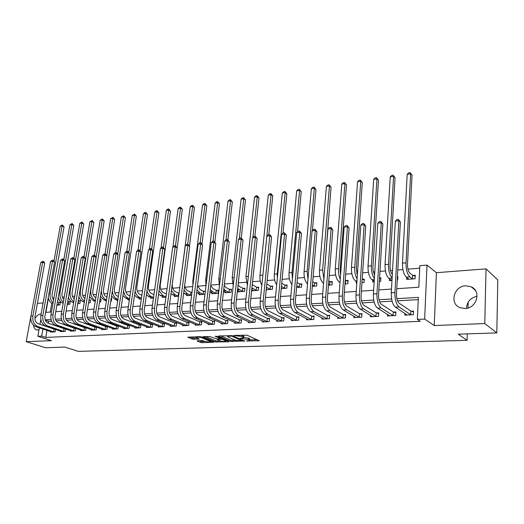 <?xml version="1.0" encoding="UTF-8"?>
<svg xmlns="http://www.w3.org/2000/svg" width="524" height="524" viewBox="0 0 524 524"><rect width="100%" height="100%" fill="white"/><g stroke="black" fill="none" stroke-linecap="round" stroke-linejoin="round"><path stroke-width="0.79" d="M246.535 341.006L259.216 340.718L247.033 335.19L233.842 335.426L242.108 336.546L243.667 337.705L240.32 338.327L249.372 339.709L249.889 340.404L246.535 341.006M33.543 325.273C33.844 327.729 34.866 329.275 36.601 329.917L38.959 329.93M41.121 313.922L40.872 313.935C38.514 314.223 36.523 315.828 34.898 318.756M464.985 308.538C476.67 308.518 481.654 291.069 471.253 286.825L465.672 285.796C453.994 286.032 449.232 303.389 459.764 307.575L464.985 308.538M197.352 340.738L197.096 341.045L200.581 342.434L202.218 342.676L213.982 342.211L201.301 336.912L199.618 336.663L187.762 337.187L192.301 339.139L199.251 339.12L196.382 337.436C197.79 337.004 199.696 337.142 202.107 337.849L210.844 341.766C209.449 342.185 207.563 342.048 205.185 341.366L202.172 340.567L197.352 340.738M46.983 330.375L45.745 337.41L41.691 336.087L37.826 336.257L39.339 327.814M496.811 332.904L484.779 323.55L486.03 268.877L497.8 279.914L496.811 332.904L458.225 334.174L467.094 340.325L78.273 351.362L64.989 347.091L45.562 347.726L26.2 341.674L51.457 340.672L37.826 336.257M486.03 268.877L436.394 272.696L434.245 325.548L484.779 323.55M434.245 325.548L424.643 319.077L417.327 319.404L418.355 297.383L396.884 298.673M45.745 337.41L420.235 321.323L417.327 319.404M230.776 341.438L244.682 340.98L232.499 335.74L218.763 335.936L218.456 336.27L230.776 341.438L230.914 340.24L235.957 340.371M228.719 341.805L215.488 341.943L202.814 336.624L209.967 336.591L216.733 338.943L220.552 338.727L215.082 336.303L216.484 336.244L229.04 341.497L228.719 341.805L228.765 341.379M33.189 303.697L26.2 341.674M418.25 299.617L397.533 300.828M392.083 301.149L379.599 301.883M374.182 302.197L362.123 302.905M356.746 303.219L345.093 303.9M339.762 304.215L328.496 304.876M323.197 305.184L312.304 305.826M307.044 306.134L296.512 306.75M291.292 307.051L281.106 307.654M275.919 307.955L266.068 308.531M260.919 308.833L251.382 309.389M246.273 309.691L237.038 310.234M231.968 310.529L223.028 311.053M217.991 311.348L209.338 311.852M204.34 312.147L195.956 312.638M190.991 312.926L182.876 313.404M177.95 313.693L170.084 314.151M165.191 314.439L157.567 314.885M152.713 315.173L145.325 315.605M140.504 315.887L133.345 316.306M128.557 316.588L121.614 316.994M116.859 317.269L110.132 317.668M105.409 317.944L98.885 318.323M94.196 318.599L87.875 318.972M83.218 319.24L77.08 319.601M72.456 319.869L66.509 320.223M61.917 320.492L56.147 320.826M51.581 321.094L48.588 321.271L48.247 323.203M404.928 313.424L404.842 315.114L413.371 314.701L413.547 311.073L411.216 311.184M387.505 314.374L387.413 315.946L395.725 315.546L395.921 311.957L393.655 312.075M370.514 315.284L370.416 316.765L378.524 316.372L378.734 312.828L376.527 312.939M353.936 316.168L353.844 317.557L361.75 317.177L361.979 313.673L359.824 313.784M337.764 317.027L337.666 318.33L345.381 317.963L345.63 314.498L343.528 314.61M321.985 317.852L321.88 319.09L329.413 318.73L329.675 315.31L327.624 315.409M306.573 318.658L306.474 319.823L313.824 319.476L314.105 316.096L312.101 316.195M291.527 319.444L291.423 320.55L298.601 320.203L298.896 316.863L296.938 316.961M276.829 320.203L276.724 321.251L283.739 320.917L284.047 317.616L282.135 317.708M262.465 320.943L262.367 321.939L269.218 321.612L269.539 318.343L267.672 318.441M248.428 321.657L248.33 322.614L255.024 322.293L255.358 319.064L253.531 319.155M234.706 322.358L234.608 323.269L241.151 322.954L241.499 319.764L239.717 319.856M221.292 323.046L221.187 323.911L227.593 323.609L227.947 320.446L226.204 320.537M208.166 323.714L208.067 324.539L214.329 324.245L214.696 321.12L212.986 321.205M195.328 324.363L195.229 325.155L201.354 324.867L201.733 321.775L200.063 321.854M182.765 324.998L182.666 325.758L188.66 325.469L189.046 322.411L187.415 322.496M170.464 325.614L170.366 326.347L176.234 326.066L176.634 323.039L175.036 323.125M158.425 326.223L158.327 326.924L164.078 326.649L164.484 323.655L162.912 323.734M146.635 326.812L146.543 327.493L152.17 327.218L152.582 324.258L151.05 324.336M135.094 327.389L134.995 328.044L140.511 327.782L140.93 324.847L139.423 324.919M123.782 327.959L123.684 328.587L129.087 328.325L129.513 325.424L128.039 325.496M112.699 328.509L112.601 329.118L117.893 328.862L118.332 325.987L116.885 326.059M101.833 329.052L101.741 329.635L106.929 329.386L107.368 326.55L105.959 326.609M96.429 327.094L95.244 327.153M96.619 327.159L96.18 329.904L91.097 330.146L91.189 329.583M85.72 327.638L84.737 327.683M86.074 327.762L85.641 330.408L80.657 330.651L80.748 330.1M75.227 328.168L74.441 328.207M75.738 328.345L75.312 330.906L70.426 331.135L70.511 330.611M64.937 328.686L64.334 328.718M65.598 328.915L65.179 331.391L60.384 331.62L60.47 331.109M54.843 329.196L54.424 329.216M55.655 329.472L55.236 331.869L50.533 332.092L50.618 331.594M419.717 268.19L407.96 269.139M402.897 269.552L397.781 269.965M392.555 270.391L390.472 270.561M385.448 270.967L379.972 271.406M374.784 271.832L373.416 271.943M368.431 272.342L362.621 272.814M357.479 273.233L356.779 273.286M351.84 273.692L345.709 274.183M335.655 275.002L329.216 275.519M319.856 276.279L313.129 276.823M304.431 277.53L297.436 278.1M289.372 278.748L282.122 279.338M274.661 279.94L267.175 280.55M260.29 281.106L252.575 281.735M246.247 282.246L238.309 282.888M232.518 283.36L224.377 284.015M219.091 284.447L210.759 285.122M205.965 285.508L197.646 286.183M192.747 286.582L185.044 287.204M179.765 287.63L172.704 288.207M167.071 288.659L160.632 289.183M154.652 289.667L148.809 290.139M142.502 290.65L137.229 291.082M130.614 291.619L125.884 291.999M118.968 292.562L114.769 292.903M107.571 293.486L103.876 293.781M96.403 294.39L93.193 294.645M85.464 295.274L82.727 295.497M74.749 296.145L72.463 296.329M64.249 296.997L62.395 297.147M53.952 297.829L52.642 298.261M51.758 303.265L50.206 312.081M406.768 277.471L406.67 279.397L415.1 278.775L415.27 275.231L412.971 275.408M397.225 280.091L397.651 280.058L397.847 276.561L397.421 276.593M389.535 278.866L389.437 280.668L391.985 280.478M379.363 281.408L380.64 281.309L380.85 277.851L379.572 277.949M372.728 280.216L372.623 281.905L374.162 281.788M361.96 282.691L364.042 282.534L364.272 279.115L362.189 279.279L364.213 279.96M356.327 281.526L356.222 283.111L356.805 283.071M344.995 283.936L347.844 283.726L348.093 280.353L346.01 280.51M328.456 285.161L332.039 284.892L332.295 281.552L330.264 281.709M312.324 286.346L316.601 286.032L316.876 282.731L314.891 282.881M296.591 287.506L301.529 287.145L301.817 283.877L299.872 284.028M281.237 288.639L286.798 288.226L287.1 285.004L285.207 285.148M266.244 289.746L272.408 289.287L272.722 286.097L270.869 286.235M251.815 289.72L251.697 290.813L258.339 290.322L258.666 287.165L256.852 287.309M238.204 290.774L238.093 291.816L244.584 291.337L244.924 288.213L243.149 288.351M224.894 291.803L224.783 292.798L231.13 292.333L231.484 289.241L229.748 289.372M211.873 292.805L211.762 293.761L217.977 293.302L218.338 290.244L216.641 290.375M205.323 291.233L203.81 291.351M199.133 293.781L199.022 294.698L204.95 294.259M192.026 292.248L191.26 292.307M186.662 294.737L186.551 295.615L191.646 295.241M174.453 295.674L174.341 296.519L178.638 296.198M162.499 296.591L162.388 297.396L165.918 297.134M150.788 297.481L150.676 298.261L153.48 298.051M139.319 298.353L139.207 299.106L141.303 298.949M128.072 299.211L127.967 299.931L129.389 299.826M117.062 300.049L116.95 300.743L117.723 300.691M110.767 301.202L111.311 301.162L111.743 298.366L111.199 298.411M106.261 300.868L106.307 301.529M99.547 302.027L100.628 301.948L101.067 299.184L99.986 299.263M88.556 302.839L90.148 302.721L90.593 299.983L89.237 300.082M77.794 303.632L79.871 303.475L80.323 300.763L78.993 300.868M67.242 304.411L69.79 304.221L70.249 301.529L68.945 301.634M56.9 305.171L59.9 304.948L60.365 302.283L59.088 302.381M467.094 340.325L467.277 333.873M468.03 307.994L468.201 302.093M43.092 302.931L37.414 303.37M396.76 288.711L418.833 287.224L419.835 265.694L427.021 265.098L424.643 319.077M436.394 272.696L427.021 265.098M39.962 324.336L40.826 319.483M43.675 324.913L43.558 325.561M42.942 329.02L41.691 336.087M391.625 298.988L378.937 299.754M373.723 300.069L361.455 300.809M356.281 301.117L344.412 301.831M339.29 302.138L327.808 302.833M322.725 303.134L311.61 303.809M306.573 304.11L295.811 304.758M290.813 305.06L280.392 305.682M275.441 305.983L265.347 306.592M260.435 306.887L250.655 307.477M245.782 307.765L236.304 308.335M231.477 308.629L222.294 309.18M217.499 309.468L208.598 310.005M203.843 310.293L195.21 310.811M190.5 311.092L182.129 311.597M177.453 311.878L169.331 312.37M164.693 312.645L156.814 313.123M152.209 313.398L144.565 313.856M140 314.131L132.579 314.577M128.053 314.852L120.848 315.284M116.354 315.553L109.365 315.979M104.905 316.241L98.119 316.653M93.698 316.915L87.102 317.315M82.713 317.577L76.308 317.963M71.952 318.225L65.736 318.599M61.413 318.861L55.367 319.227M51.077 319.483L45.208 319.837M48.411 298.267L45.902 312.37L51.463 311.996M55.76 311.708L61.786 311.302M66.116 311.007L72.312 310.588M76.681 310.293L83.061 309.867M87.462 309.566L94.032 309.127M98.46 308.826L105.232 308.367M109.699 308.073L116.669 307.601M121.168 307.293L128.347 306.809M132.886 306.507L140.281 306.009M144.853 305.702L152.477 305.184M157.082 304.876L164.936 304.346M169.586 304.031L177.682 303.488M182.365 303.167L190.71 302.603M195.432 302.289L204.039 301.706M208.794 301.385L217.676 300.789M222.471 300.462L231.628 299.846M236.462 299.518L245.913 298.883M250.786 298.556L260.539 297.894M265.458 297.567L275.519 296.885M280.478 296.551L290.872 295.85M295.87 295.516L306.599 294.789M311.642 294.449L322.725 293.702M327.808 293.361L339.264 292.589M344.386 292.241L356.228 291.442M361.396 291.095L373.632 290.27M378.845 289.916L391.5 289.065M48.588 321.271L45.313 320.131M466.478 308.367C466.91 301.844 470.441 297.815 477.082 296.27M249.922 340.063L249.496 338.484L249.372 339.709M243.712 337.22L249.496 338.484M243.699 337.358L243.798 336.474L243.26 335.753L243.123 336.984M241.597 335.072L243.26 335.753M249.941 339.899L257.14 339.657M220.545 335.871L230.914 340.24M242.645 340.79L242.736 340.142M242.278 340.934L231.818 336.12L227.501 336.329L228.078 337.056L235.427 340.181L242.278 340.934M227.069 340.672L226.08 340.705M220.401 340.895L217.277 341L217.139 342.185M205.139 336.454L215.626 340.757L217.277 341M220.25 340.842C222.648 341.537 224.567 341.674 226.021 341.242L222.7 339.473L221.017 339.224L217.211 339.441L220.25 340.842M190.12 337.024L192.446 337.954L197.057 338.091M199.244 340.672L202.356 341.504L205.297 341.406M210.91 341.216L211.801 341.19M412.637 275.29L410.056 273.332C408.307 271.556 407.456 268.439 407.495 263.978L412.034 175.206L410.62 173.798L406.021 262.838C405.962 269.559 407.246 274.242 409.879 276.895L412.46 278.827L412.637 275.29L415.224 276.181M407.181 174.315L408.727 172.848L410.102 172.638L410.62 173.798L407.181 174.315L402.478 263.14C402.412 269.84 403.703 274.517 406.349 277.157L408.949 279.227M412.801 278.945L412.46 278.827M410.102 172.638L412.034 175.206M411.039 314.813L410.698 314.708L410.875 311.079L399.19 303.239C397.336 301.529 396.432 298.346 396.485 293.695L400.395 221.999L398.882 220.702L394.919 292.621C394.841 299.63 396.196 304.411 398.993 306.959L410.698 314.708M395.332 221.115L396.95 219.543L398.371 219.379L398.882 220.702L395.332 221.115L391.284 292.857C391.199 299.846 392.561 304.614 395.371 307.156L407.148 315.003M410.875 311.079L413.501 311.904M398.371 219.379L400.395 221.999M397.375 277.327L397.795 277.471M392.325 274.445C390.701 272.513 389.928 269.519 390.007 265.465L395.044 177.728L393.589 176.346L390.236 176.85L385.042 264.633C384.95 271.255 386.26 275.866 388.978 278.467L391.657 280.497M390.236 176.85L391.775 175.402L393.118 175.199L395.044 177.728M393.118 175.199L393.589 176.346L388.494 264.338C388.382 270.626 389.594 275.172 392.122 277.975M379.553 278.316L380.797 278.729M374.594 274.89C373.383 272.768 372.833 270.109 372.957 266.906L378.459 180.191L376.972 178.835L373.697 179.326L368.038 266.094C367.92 272.631 369.25 277.183 372.033 279.744L374.202 281.218M373.697 179.326L375.236 177.891L376.546 177.695L378.459 180.191M376.546 177.695L376.972 178.835L371.405 265.806C371.228 271.196 372.217 275.428 374.372 278.513M357.355 275.008L356.333 268.321L362.281 182.594L360.754 181.265L357.558 181.743L351.453 267.515C351.309 273.973 352.659 278.467 355.508 280.988L356.883 281.892M357.558 181.743L359.091 180.322L360.368 180.132L362.281 182.594M360.368 180.132L360.754 181.265L354.741 267.233C354.532 271.845 355.311 275.722 357.093 278.866M393.452 315.658L393.111 315.553L393.314 311.97L381.295 304.261C379.389 302.571 378.472 299.433 378.544 294.842L382.854 224.03L381.302 222.752L376.939 293.781C376.828 300.704 378.204 305.42 381.072 307.929L393.111 315.553M377.837 223.159L379.455 221.606L380.843 221.442L381.302 222.752L377.837 223.159L373.396 294.01C373.284 300.914 374.667 305.616 377.549 308.119L389.666 315.841M393.314 311.97L395.875 312.756M380.843 221.442L382.854 224.03M376.311 316.483L375.97 316.378L376.186 312.835L363.859 305.25C361.907 303.586 360.977 300.494 361.069 295.962L365.759 226.008L364.167 224.757L359.418 294.914C359.281 301.745 360.682 306.396 363.617 308.872L375.97 316.378M360.787 225.15L362.405 223.617L363.754 223.46L364.167 224.757L360.787 225.15L355.973 295.143C355.829 301.955 357.23 306.592 360.185 309.062L372.61 316.66M376.186 312.835L378.688 313.594M363.754 223.46L365.759 226.008M359.588 317.282L359.248 317.177L359.477 313.68L346.862 306.213C344.871 304.575 343.927 301.523 344.039 297.043L349.082 227.94L347.458 226.709L342.349 296.021C342.185 302.767 343.606 307.352 346.606 309.795L359.248 317.177M344.163 227.095L345.774 225.575L347.084 225.418L347.458 226.709L344.163 227.095L338.989 296.237C338.818 302.964 340.24 307.542 343.259 309.972L355.979 317.452M359.477 313.68L361.933 314.413M347.084 225.418L349.082 227.94M345.761 283.884L345.421 283.772L345.67 280.399L345.27 280.144M345.67 280.399L348.034 281.159M340.593 274.766L340.109 269.696L346.475 184.939L344.923 183.629L341.799 184.101L335.275 268.897C335.111 275.283 336.474 279.718 339.382 282.2L340.011 282.6M345.028 283.523L345.421 283.772M341.799 184.101L343.331 182.693L344.576 182.509L346.475 184.939M344.576 182.509L344.923 183.629L338.484 268.622C338.255 272.546 338.851 276.03 340.273 279.082M343.272 318.061L342.932 317.963L343.187 314.505L330.297 307.149C328.26 305.544 327.31 302.525 327.435 298.104L332.819 229.82L331.155 228.615L325.712 297.095C325.522 303.756 326.956 308.289 330.022 310.693L342.932 317.963M327.945 228.988L329.55 227.488L330.834 227.337L331.155 228.615L327.945 228.988L322.437 297.311C322.24 303.953 323.681 308.472 326.753 310.87L339.755 318.232M343.187 314.505L345.578 315.212M330.834 227.337L332.819 229.82M330.002 285.043L329.662 284.938L329.923 281.604L328.79 280.897M329.923 281.604L332.236 282.331M328.528 284.237L329.662 284.938M324.33 273.842L331.044 187.232L329.458 185.948L322.614 269.984L323.898 279.168M329.151 184.828L329.458 185.948L326.406 186.4L327.932 185.011L329.151 184.828L331.044 187.232M326.406 186.4L319.489 270.253C319.293 276.482 320.649 280.844 323.563 283.34M314.616 286.176L314.276 286.071L314.551 282.777L312.723 281.676M314.551 282.777L316.817 283.484M312.442 284.984L314.276 286.071M312.422 230.56L315.965 189.472L314.354 188.208L307.13 271.314L307.955 279.109M314.086 187.094L314.354 188.208L311.374 188.653L312.894 187.278L314.086 187.094L315.965 189.472M311.374 188.653L304.077 271.576C303.822 277.072 304.975 281.211 307.536 283.995M299.584 287.283L299.243 287.185L299.538 283.923L297.043 282.475M299.538 283.923L301.752 284.604M296.748 285.744L299.243 287.185M297.553 231.831L301.235 191.66L299.59 190.415L292.006 272.604L292.431 278.86M299.361 189.315L299.59 190.415L296.682 190.847L298.195 189.485L299.361 189.315L301.235 191.66M296.682 190.847L289.025 272.86C288.744 277.713 289.7 281.598 291.914 284.519M284.899 288.37L284.565 288.266L284.866 285.043L281.748 283.281M284.866 285.043L287.034 285.698M281.27 288.259L281.729 288.6M281.434 286.523L284.565 288.266M283.026 233.095L286.831 193.795L285.167 192.577L277.242 273.875L277.334 278.29M284.964 191.483L285.167 192.577L282.318 193.002L283.831 191.653L284.964 191.483L286.831 193.795M282.318 193.002L274.327 274.124C274.026 278.395 274.812 282.004 276.685 284.938M270.554 289.425L270.214 289.327L270.528 286.137L266.827 284.001M270.528 286.137L272.657 286.772M266.323 288.966L267.45 289.654M266.5 287.244L270.214 289.327M268.805 234.641L272.755 195.884L271.065 194.686L262.721 276.626M270.895 193.598L271.065 194.686L268.281 195.098L269.781 193.762L270.895 193.598L272.755 195.884M268.281 195.098L259.963 275.355C259.655 279.102 260.284 282.403 261.836 285.272M327.356 318.828L327.015 318.73L327.284 315.31L314.138 308.066C312.068 306.481 311.099 303.507 311.243 299.139L316.954 231.66L315.258 230.468L309.488 298.143C309.271 304.726 310.725 309.199 313.85 311.564L327.015 318.73M312.121 230.835L313.719 229.348L314.976 229.204L315.258 230.468L312.121 230.835L306.291 298.353C306.075 304.916 307.529 309.376 310.66 311.734L323.924 318.992M327.284 315.31L329.622 315.992M314.976 229.204L316.954 231.66M311.819 319.568L311.472 319.476L311.754 316.096L298.379 308.964C296.27 307.398 295.294 304.464 295.451 300.147L301.464 233.455L299.741 232.283L293.663 299.171C293.427 305.669 294.894 310.084 298.071 312.415L311.472 319.476M296.682 232.636L298.274 231.169L299.492 231.025L299.741 232.283L296.682 232.636L290.545 299.374C290.303 305.852 291.776 310.26 294.96 312.586L308.466 319.732M311.754 316.096L314.053 316.751M299.492 231.025L301.464 233.455M296.643 320.295L296.302 320.203L296.597 316.863L282.993 309.835C280.851 308.295 279.868 305.394 280.039 301.13L286.34 235.204L284.591 234.051L278.224 300.167C277.969 306.592 279.449 310.948 282.672 313.247L296.302 320.203M281.604 234.398L283.189 232.951L284.381 232.807L284.591 234.051L281.604 234.398L275.185 300.363C274.917 306.769 276.403 311.118 279.639 313.411L293.368 320.452M296.597 316.863L298.844 317.498M284.381 232.807L286.34 235.204M281.827 321.009L281.48 320.911L281.794 317.616L267.98 310.686C265.806 309.167 264.817 306.304 265 302.093L271.576 236.913L269.794 235.78L263.159 301.143C262.878 307.49 264.371 311.793 267.646 314.059L281.48 320.911M266.88 236.121L268.458 234.687L269.624 234.549L269.794 235.78L266.88 236.121L260.186 301.333C259.904 307.667 261.404 311.963 264.679 314.223L278.624 321.16M281.794 317.616L283.988 318.225M269.624 234.549L271.576 236.913M267.345 321.703L267.004 321.612L267.325 318.35L253.321 311.518C251.114 310.025 250.118 307.188 250.315 303.029L257.146 238.584L255.345 237.47L248.448 302.093C248.147 308.367 249.653 312.618 252.968 314.852L267.004 321.612M252.496 237.798L254.068 236.376L255.208 236.245L255.345 237.47L252.496 237.798L245.546 302.283C245.245 308.538 246.752 312.782 250.079 315.009L264.22 321.854M267.325 318.35L269.48 318.939M255.208 236.245L257.146 238.584M256.524 290.46L256.19 290.362L256.518 287.204L252.267 284.584M256.518 287.204L258.601 287.82M251.73 289.68L253.498 290.682M251.92 287.879L256.19 290.362M254.887 236.285L258.987 197.928L257.271 196.749L252.896 237.438M257.133 195.668L257.271 196.749L254.546 197.155L256.046 195.832L257.133 195.668L258.987 197.928M254.546 197.155L245.926 276.554L247.354 285.521M253.197 322.378L252.856 322.286L253.19 319.064L239.003 312.33C236.769 310.856 235.761 308.06 235.97 303.94L243.051 240.215L241.223 239.114L234.084 303.023C233.763 309.219 235.283 313.424 238.636 315.631L252.856 322.286M238.44 239.442L240.005 238.034L241.119 237.903L241.223 239.114L238.44 239.442L231.248 303.206C230.927 309.389 232.446 313.581 235.813 315.782L250.138 322.529M253.19 319.064L255.299 319.633M241.119 237.903L243.051 240.215M242.809 291.468L242.474 291.37L242.815 288.252L239.638 286.608L238.073 285.056M242.815 288.252L244.852 288.848M237.477 290.401L239.848 291.691M237.693 288.442L242.474 291.37M241.263 237.988L245.514 199.932L243.784 198.766L239.291 238.675M243.68 197.699L243.784 198.766L241.119 199.166L242.612 197.856L243.68 197.699L245.514 199.932M241.119 199.166L232.211 277.733L233.226 285.678M239.363 323.039L239.023 322.954L239.37 319.764L225.012 313.129C222.752 311.669 221.737 308.905 221.966 304.837L229.27 241.806L227.423 240.726L220.047 303.933C219.713 310.057 221.246 314.21 224.639 316.385L239.023 322.954M224.704 241.047L226.263 239.658L227.351 239.527L227.423 240.726L224.704 241.047L217.283 304.11C216.943 310.221 218.475 314.367 221.875 316.535L236.376 323.184M239.37 319.764L241.44 320.315M227.351 239.527L229.27 241.806M229.401 292.458L229.06 292.359L229.414 289.274L226.204 287.656L224.213 285.416M229.414 289.274L231.412 289.851M223.552 291.134L226.499 292.674M223.807 288.96L225.844 290.755L229.06 292.359M227.914 239.854L232.342 201.891L230.586 200.744L225.995 239.894M230.508 199.677L230.586 200.744L227.979 201.131L229.466 199.834L230.508 199.677L232.342 201.891M227.979 201.131L218.79 278.886L219.445 285.744M225.844 323.688L225.503 323.603L225.864 320.446L211.336 313.902C209.063 312.461 208.041 309.736 208.277 305.708L215.803 243.365L213.936 242.304L206.338 304.817C205.984 310.876 207.524 314.976 210.956 317.125L225.503 323.603M211.27 242.619L212.829 241.237L213.89 241.112L213.936 242.304L211.27 242.619L203.633 304.994C203.279 311.04 204.819 315.134 208.257 317.269L222.923 323.832M225.864 320.446L227.888 320.983M213.89 241.112L215.803 243.365M216.281 293.427L215.94 293.329L216.307 290.276L213.058 288.678L210.694 285.646M216.307 290.276L218.266 290.833M209.947 291.868L213.445 293.637M210.242 289.418L212.692 291.744L215.94 293.329M214.833 241.846L219.445 203.803L217.67 202.677L212.973 241.223M217.617 201.616L217.67 202.677L215.122 203.057L216.602 201.773L217.617 201.616L219.445 203.803M215.122 203.057L205.67 280.006L206.004 285.672M212.62 324.323L212.279 324.238L212.646 321.114L197.974 314.662C195.675 313.241 194.646 310.542 194.895 306.566L202.631 244.891L200.744 243.843L192.943 305.682C192.57 311.675 194.116 315.73 197.581 317.852L212.279 324.238M198.138 244.151L199.69 242.789L200.731 242.664L200.744 243.843L198.138 244.151L190.297 305.852C189.924 311.832 191.476 315.88 194.941 317.989L209.764 324.461M212.646 321.114L214.637 321.631M200.731 242.664L202.631 244.891M203.443 294.37L203.102 294.278L203.476 291.252L200.201 289.68L197.509 285.718M203.476 291.252L205.257 291.757M196.651 292.543L200.666 294.573M196.991 289.831L199.821 292.713L203.102 294.278M202.009 243.915L206.816 205.677L205.028 204.563L200.201 242.723M205.002 203.515L205.028 204.563L202.533 204.943L204.006 203.666L205.002 203.515L206.816 205.677M202.533 204.943L192.832 281.106L192.898 285.397M199.683 324.946L199.343 324.854L199.723 321.769L184.913 315.402C182.588 314 181.559 311.335 181.815 307.398L189.747 246.385L187.841 245.35L179.843 306.533C179.457 312.455 181.009 316.463 184.507 318.553L199.343 324.854M185.293 245.651L186.839 244.302L187.854 244.177L187.841 245.35L185.293 245.651L177.256 306.697C176.87 312.612 178.429 316.607 181.926 318.697L196.886 325.077M199.723 321.769L201.674 322.273M187.854 244.177L189.747 246.385M190.88 295.294L190.54 295.202L190.926 292.215L187.618 290.663C186.066 289.811 185.077 288.095 184.658 285.501M190.926 292.215L191.994 292.51M183.662 293.165L188.162 295.497M184.048 290.204L187.232 293.663L190.54 295.202M189.459 245.926L194.456 207.511L192.649 206.417L187.71 244.197M192.655 205.375L192.649 206.417L190.205 206.784L191.679 205.526L192.655 205.375L194.456 207.511M190.205 206.784L180.158 284.643M187.022 325.548L186.682 325.463L187.075 322.411L172.134 316.129C169.796 314.747 168.754 312.108 169.023 308.217L177.138 247.839L175.219 246.824L167.032 307.359C166.632 313.221 168.197 317.184 171.715 319.247L186.682 325.463M172.73 247.118L174.263 245.782L175.258 245.664L175.219 246.824L172.73 247.118L164.503 307.523C164.104 313.372 165.669 317.321 169.193 319.385L184.291 325.679M187.075 322.411L188.987 322.895M175.258 245.664L177.138 247.839M178.579 296.204L178.245 296.112L178.632 293.152L175.298 291.619C173.058 290.204 172.069 287.643 172.317 283.923L182.352 209.312L180.531 208.231L175.455 245.769M178.632 293.152L179.025 293.263M170.968 293.735L175.92 296.401M171.4 290.532L174.905 294.593L178.245 296.112M180.557 207.196L180.531 208.231L178.14 208.591L179.601 207.34L180.557 207.196L182.352 209.312M178.14 208.591L172.92 246.955M166.35 293.957L163.239 292.556C160.986 291.167 159.99 288.626 160.246 284.945L170.497 211.067L168.662 210.006L163.449 247.38M158.556 294.265L163.933 297.285M159.034 290.807L162.833 295.503L165.951 296.892M168.708 208.984L168.662 210.006L166.318 210.36L167.772 209.122L168.708 208.984L170.497 211.067M166.318 210.36L161.032 248.035M153.964 294.593L151.429 293.479C149.163 292.104 148.161 289.589 148.43 285.947L158.883 212.796L157.03 211.748L151.685 248.985M146.419 294.757L148.685 296.571L152.189 298.149M146.956 291.023C147.827 293.735 149.183 295.523 151.017 296.394L153.552 297.501M157.102 210.727L157.03 211.748L154.731 212.096L156.185 210.864L157.102 210.727L158.883 212.796M154.731 212.096L149.386 249.103M141.84 295.235L139.862 294.377C137.576 293.021 136.574 290.538 136.849 286.929L147.499 214.486L145.633 213.451L140.124 250.773M134.55 295.209L137.157 297.436L140.687 298.994M135.146 291.167C135.952 294.252 137.386 296.283 139.443 297.265L141.421 298.11M145.731 212.443L145.633 213.451L143.386 213.792L144.827 212.574L145.731 212.443L147.499 214.486M143.386 213.792L137.982 250.158M129.978 295.877L128.531 295.261C126.232 293.918 125.229 291.462 125.511 287.892L136.338 216.143L134.465 215.128L128.799 252.509M122.93 295.634L125.865 298.287L129.389 299.8M123.605 291.206C124.299 294.704 125.799 297.01 128.105 298.117L129.552 298.726M134.583 214.119L134.465 215.128L132.258 215.456L134.583 214.119L136.338 216.143M132.258 215.456L126.782 251.376M118.365 296.519L117.428 296.126C115.116 294.802 114.108 292.366 114.402 288.835L125.4 217.768L123.52 216.766L117.697 254.199M111.566 296.021L114.802 299.119L117.776 300.344M112.339 291.062C112.837 295.038 114.389 297.671 116.996 298.955L117.933 299.342M123.651 215.764L123.52 216.766L121.352 217.087L123.651 215.764L125.4 217.768M121.352 217.087L115.791 252.673M106.994 297.154L106.542 296.977C104.224 295.66 103.215 293.257 103.51 289.759L114.677 219.359L112.784 218.37L106.811 255.85M111.153 298.687L111.678 298.818M100.444 296.381L103.955 299.938L106.398 300.927M101.394 290.44C101.486 295.077 103.058 298.195 106.103 299.774L106.549 299.957M112.935 217.375L112.784 218.37L110.662 218.685L112.935 217.375L114.677 219.359M110.662 218.685L105.016 253.937M99.973 299.361L100.994 299.623M89.558 296.708L93.324 300.737L95.257 301.503M95.853 297.796C93.534 296.492 92.532 294.115 92.833 290.663L104.158 220.918L102.259 219.949L90.855 289.851C90.397 295.051 91.916 298.628 95.407 300.573L93.324 300.737M102.429 218.96L102.259 219.949L100.176 220.257L102.429 218.96L104.158 220.918M100.176 220.257L94.431 255.326M89.015 300.029L90.521 300.409M78.901 296.997C79.805 299.283 81.141 300.789 82.897 301.523L84.344 302.086M84.953 298.392C82.91 296.938 82.045 294.658 82.373 291.547L93.842 222.451L91.929 221.488L80.382 290.748C79.897 295.582 81.272 299.053 84.495 301.156M92.119 220.512L91.929 221.488L89.892 221.796L92.119 220.512L93.842 222.451M89.892 221.796L84.043 256.701M174.636 326.144L174.296 326.059L174.695 323.033L159.63 316.837C157.272 315.474 156.231 312.861 156.506 309.016L164.805 249.267L162.872 248.271L154.508 308.171C154.095 313.968 155.661 317.885 159.211 319.922L174.296 326.059M160.429 248.553L161.962 247.23L162.931 247.118L162.872 248.271L160.429 248.553L152.032 308.328C151.619 314.112 153.185 318.022 156.742 320.059L171.957 326.275M174.695 323.033L176.575 323.511M162.931 247.118L164.805 249.267M162.506 326.727L162.171 326.642L162.578 323.649L147.401 317.531C145.03 316.182 143.982 313.601 144.264 309.795L152.733 250.668L150.781 249.679L142.253 308.964C141.827 314.695 143.399 318.572 146.969 320.583L162.171 326.642M148.397 249.961L149.916 248.651L150.873 248.54L150.781 249.679L148.397 249.961L139.829 309.121C139.404 314.839 140.976 318.71 144.552 320.714L159.886 326.852M162.578 323.649L164.418 324.114M150.873 248.54L151.652 248.933L152.733 250.668M150.63 327.297L150.296 327.212L150.709 324.251L135.434 318.212C133.044 316.876 131.996 314.328 132.284 310.562L140.91 252.031L138.945 251.062L130.26 309.736C129.821 315.415 131.4 319.247 134.989 321.232L150.296 327.212M136.607 251.337L138.126 250.04L139.056 249.928L138.945 251.062L136.607 251.337L127.889 309.894C127.45 315.553 129.028 319.378 132.624 321.363L148.063 327.415M150.709 324.251L152.523 324.697M139.056 249.928L139.843 250.321L140.91 252.031M139.004 327.854L138.67 327.769L139.089 324.841L123.716 318.874C121.313 317.557 120.258 315.035 120.559 311.308L129.336 253.374L127.358 252.417L118.516 310.496C118.07 316.11 119.649 319.902 123.264 321.867L138.67 327.769M125.072 252.686L126.579 251.402L127.489 251.291L127.358 252.417L125.072 252.686L116.204 310.647C115.745 316.254 117.33 320.033 120.952 321.991L136.489 327.972M139.089 324.841L140.871 325.273M127.489 251.291L128.282 251.677L129.336 253.374M127.614 328.397L127.28 328.319L127.705 325.417L112.241 319.529C109.824 318.225 108.776 315.73 109.077 312.042L117.992 254.684L116.007 253.74L107.027 311.243C106.569 316.797 108.154 320.544 111.789 322.489L127.28 328.319M113.767 254.002L115.267 252.732L116.164 252.627L116.007 253.74L113.767 254.002L104.754 311.387C104.296 316.935 105.881 320.675 109.516 322.607L125.151 328.515M127.705 325.417L129.454 325.836M116.164 252.627L116.957 253.007L117.992 254.684M116.452 328.934L116.118 328.849L116.551 325.98L101.008 320.164C98.578 318.88 97.523 316.411 97.837 312.756L106.883 255.974L104.892 255.044L95.774 311.97C95.303 317.472 96.894 321.179 100.543 323.092L116.118 328.849M102.691 255.299L104.184 254.035L105.062 253.937L104.892 255.044L102.691 255.299L93.554 312.114C93.076 317.603 94.667 321.304 98.322 323.216L114.035 329.046M116.551 325.98L118.267 326.393M105.062 253.937L105.861 254.31L106.883 255.974M105.514 329.458L105.18 329.38L105.625 326.531L89.997 320.786C87.56 319.522 86.506 317.079 86.827 313.463L96.003 257.232L93.993 256.315L84.75 312.684C84.272 318.127 85.864 321.795 89.532 323.688L105.18 329.38M91.844 256.563L93.331 255.319L94.189 255.214L93.993 256.315L91.844 256.563L82.576 312.821C82.091 318.258 83.683 321.919 87.357 323.806L103.149 329.57M105.625 326.531L107.309 326.937M94.189 255.214L94.988 255.581L96.003 257.232M94.792 329.969L94.458 329.891L94.91 327.074L79.216 321.402C76.766 320.144 75.711 317.727 76.032 314.151L85.333 258.463L83.316 257.559L73.956 313.378C73.465 318.769 75.056 322.398 78.744 324.271L94.458 329.891M81.207 257.808L82.687 256.57L83.532 256.472L83.316 257.559L81.207 257.808L71.821 313.516C71.33 318.9 72.921 322.522 76.609 324.389L92.473 330.081M94.91 327.074L96.567 327.467M83.532 256.472L84.338 256.832L85.333 258.463M84.285 330.474L83.951 330.395L84.403 327.605L68.651 321.998C66.194 320.76 65.133 318.369 65.461 314.826L74.873 259.675L72.849 258.784L63.378 314.066C62.873 319.398 64.472 322.994 68.166 324.841L83.951 330.395M70.786 259.026L72.253 257.801L73.085 257.703L72.849 258.784L70.786 259.026L61.282 314.197C60.784 319.522 62.382 323.112 66.076 324.959L82.006 330.585M84.403 327.605L86.034 327.991M73.085 257.703L73.891 258.063L74.873 259.675M78.541 303.573L78.214 303.494L78.672 300.783L78.292 300.638M78.672 300.783L80.251 301.182M68.467 297.246C69.338 299.8 70.74 301.483 72.672 302.296L73.648 302.669M77.84 303.35L78.214 303.494M74.277 298.922C72.502 297.377 71.781 295.209 72.109 292.418L83.722 223.958L81.803 223.008L70.111 291.626C69.613 296.126 70.851 299.486 73.812 301.7M82.006 222.032L81.803 223.008L79.799 223.309L82.006 222.032L83.722 223.958M79.799 223.309L73.858 258.044M73.976 330.965L73.648 330.893L74.107 328.129L58.288 322.588C55.826 321.363 54.765 318.998 55.105 315.487L64.622 260.86L62.592 259.983L53.009 314.734C52.498 320.02 54.096 323.577 57.804 325.404L73.648 330.893M60.561 260.218L62.841 258.908L62.592 259.983L60.561 260.218L50.959 314.865C50.448 320.138 52.046 323.688 55.754 325.515L71.749 331.076M74.107 328.129L75.711 328.502M62.841 258.908L63.646 259.262L64.622 260.86M68.487 304.313L68.618 301.549L67.786 301.228M68.618 301.549L70.177 301.935M58.249 297.436C59.061 300.285 60.529 302.158 62.644 303.049L63.168 303.245M67.327 303.92L68.166 304.234M63.836 299.394C62.31 297.809 61.714 295.772 62.042 293.27L73.792 225.431L71.867 224.495L60.037 292.49C59.533 296.676 60.64 299.918 63.352 302.197M72.083 223.525L71.867 224.495L69.902 224.789L72.083 223.525L73.792 225.431M69.902 224.789L63.83 259.557M63.869 331.45L63.542 331.378L64.007 328.64L48.136 323.164C45.667 321.952 44.599 319.607 44.946 316.136L54.568 262.026L52.531 261.155L42.844 315.389C42.326 320.623 43.924 324.146 47.645 325.954L63.542 331.378M50.54 261.391L52.793 260.094L52.531 261.155L50.54 261.391L40.833 315.52C40.315 320.747 41.913 324.258 45.634 326.059L61.681 331.554M64.007 328.64L65.585 329.007M52.793 260.094L53.605 260.441L54.568 262.026M58.623 305.04L58.76 302.302L57.483 301.824M58.76 302.302L60.293 302.682M48.247 297.567C48.961 300.724 50.481 302.8 52.806 303.789L52.898 303.822M57.018 304.483L58.302 304.961M53.605 299.807C52.328 298.228 51.85 296.329 52.171 294.108L64.046 226.879L62.107 225.955L50.16 293.335C49.656 297.232 50.632 300.344 53.101 302.669M62.349 224.993L62.107 225.955L60.181 226.244L62.349 224.993L64.046 226.879M60.181 226.244L53.979 261.063M53.952 331.928L53.625 331.849L54.096 329.137L38.18 323.727C35.704 322.529 34.636 320.21 34.984 316.771L44.704 263.166L42.66 262.308L32.881 316.038C32.35 321.219 33.955 324.703 37.682 326.491L53.625 331.849M40.708 262.537L42.935 261.253L42.66 262.308L40.708 262.537L30.909 316.162C30.379 321.336 31.984 324.815 35.717 326.596L51.81 332.033M54.096 329.137L55.649 329.498M42.935 261.253L43.754 261.6L44.704 263.166M247.76 340.751L247.714 341.183M235.224 335.314L235.171 335.766M241.557 338.059L241.512 338.504M248.5 338.046L248.369 339.27M242.979 337.947L242.926 338.458M242.239 335.301L242.108 336.546M236.645 335.262L236.593 335.714M258.718 340.351L258.673 340.823M244.374 340.849L244.322 341.294M232.577 340.489L232.446 341.687M242.592 340.083L242.52 340.711M231.877 335.57L231.818 336.12M230.665 335.484L230.619 335.936M229.184 335.543L229.132 335.995M215.626 340.757L215.488 341.943M220.434 337.895L220.362 338.504M225.608 340.063L225.543 340.659M222.766 338.871L222.7 339.473M221.141 338.19L221.017 339.224M217.748 338.91L217.702 339.342M210.406 340.62L210.34 341.19M202.179 337.273L202.107 337.849M198.838 338.812L198.793 339.211M194.103 338.203L193.959 339.388M192.446 337.954L192.301 339.139M213.55 341.897L213.504 342.303M202.356 341.504L202.218 342.676M200.725 341.262L200.581 342.434M409.879 276.895L406.349 277.157M406.021 262.838L402.478 263.14M398.993 306.959L395.371 307.156M394.919 292.621L391.284 292.857M392.109 278.231L388.978 278.467M388.494 264.338L385.042 264.633M374.3 279.574L372.033 279.744M371.405 265.806L368.038 266.094M356.955 280.877L355.508 280.988M354.741 267.233L351.453 267.515M381.072 307.929L377.549 308.119M376.939 293.781L373.396 294.01M363.617 308.872L360.185 309.062M359.418 294.914L355.973 295.143M346.606 309.795L343.259 309.972M342.349 296.021L338.989 296.237M340.043 282.154L339.382 282.2M338.484 268.622L335.275 268.897M330.022 310.693L326.753 310.87M325.712 297.095L322.437 297.311M322.614 269.984L319.489 270.253M307.13 271.314L304.077 271.576M292.006 272.604L289.025 272.86M277.242 273.875L274.327 274.124M267.116 287.65L266.454 287.696M262.812 275.113L259.963 275.355M313.85 311.564L310.66 311.734M309.488 298.143L306.291 298.353M298.071 312.415L294.96 312.586M293.663 299.171L290.545 299.374M282.672 313.247L279.639 313.411M278.224 300.167L275.185 300.363M267.646 314.059L264.679 314.223M263.159 301.143L260.186 301.333M252.968 314.852L250.079 315.009M248.448 302.093L245.546 302.283M253.046 288.704L251.821 288.796M248.343 276.351L245.926 276.554M238.636 315.631L235.813 315.782M234.084 303.023L231.248 303.206M239.291 289.739L237.536 289.877M234.143 277.569L232.211 277.733M224.639 316.385L221.875 316.535M220.047 303.933L217.283 304.11M225.844 290.755L223.578 290.925M220.263 278.755L218.79 278.886M210.956 317.125L208.257 317.269M206.338 304.817L203.633 304.994M212.692 291.744L210.098 291.94M206.705 279.921L205.67 280.006M197.581 317.852L194.941 317.989M192.943 305.682L190.297 305.852M199.821 292.713L197.279 292.909M193.448 281.054L192.832 281.106M184.507 318.553L181.926 318.697M179.843 306.533L177.256 306.697M187.232 293.663L184.743 293.853M171.715 319.247L169.193 319.385M167.032 307.359L164.503 307.523M174.905 294.593L172.468 294.776M162.833 295.503L160.455 295.68M151.017 296.394L148.685 296.571M139.443 297.265L137.157 297.436M128.105 298.117L125.865 298.287M116.996 298.955L114.802 299.119M106.103 299.774L103.955 299.938M84.456 301.405L82.897 301.523M80.382 290.748L79.936 290.787M159.211 319.922L156.742 320.059M154.508 308.171L152.032 308.328M146.969 320.583L144.552 320.714M142.253 308.964L139.829 309.121M134.989 321.232L132.624 321.363M130.26 309.736L127.889 309.894M123.264 321.867L120.952 321.991M118.516 310.496L116.204 310.647M111.789 322.489L109.516 322.607M107.027 311.243L104.754 311.387M100.543 323.092L98.322 323.216M95.774 311.97L93.554 312.114M89.532 323.688L87.357 323.806M84.75 312.684L82.576 312.821M78.744 324.271L76.609 324.389M73.956 313.378L71.821 313.516M68.166 324.841L66.076 324.959M63.378 314.066L61.282 314.197M73.727 302.217L72.672 302.296M70.111 291.626L69.41 291.685M57.804 325.404L55.754 325.515M53.009 314.734L50.959 314.865M63.214 303.01L62.644 303.049M60.037 292.49L59.094 292.569M47.645 325.954L45.634 326.059M42.844 315.389L40.833 315.52M50.16 293.335L48.981 293.44M37.682 326.491L35.717 326.596M32.881 316.038L30.909 316.162M471.253 286.825L475.301 290.27M227.586 335.602L227.501 336.329M220.637 337.98L220.558 338.622M226.126 340.279L226.047 340.98M217.277 338.923L217.211 339.441M210.956 340.842L210.877 341.517M196.461 336.781L196.382 337.436"/></g></svg>
